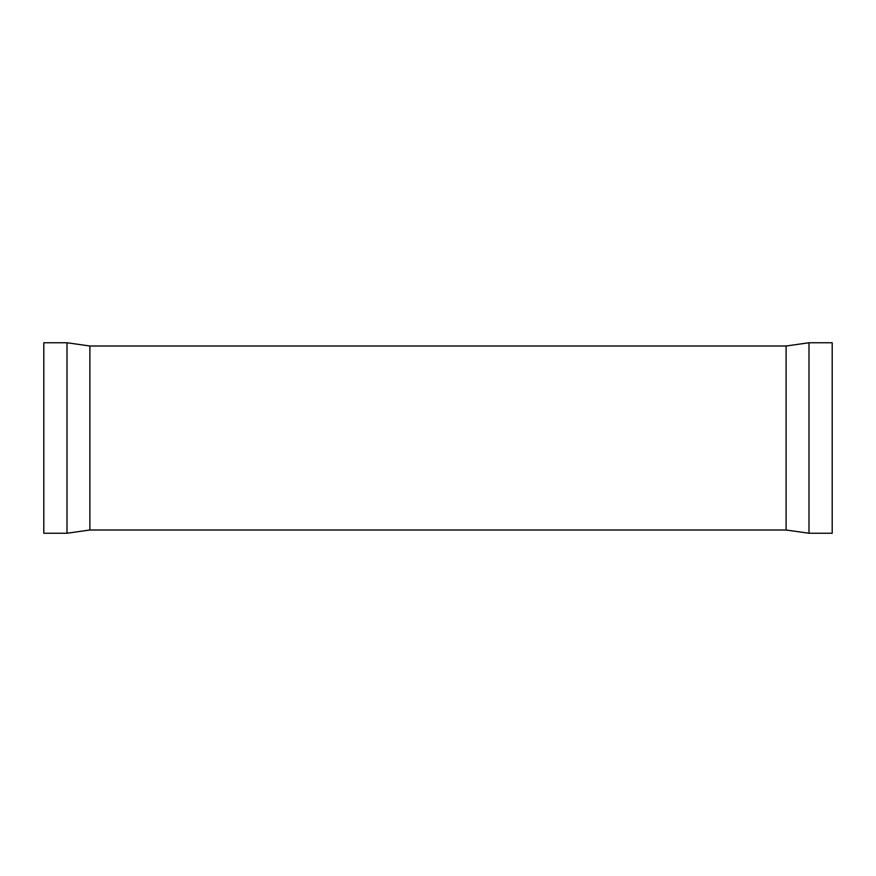 <?xml version="1.0" encoding="UTF-8"?>
<svg xmlns="http://www.w3.org/2000/svg" width="876" height="876" viewBox="0 0 876 876"><rect width="100%" height="100%" fill="white"/><g stroke="black" fill="none" stroke-linecap="round" stroke-linejoin="round"><path stroke-width="1.31" d="M67.003 533.243L67.003 342.757L43.8 342.757L43.8 533.243L67.003 533.243L89.889 530.002L89.889 345.998L67.003 342.757M808.997 342.757L832.2 342.757L832.2 533.243L808.997 533.243L808.997 342.757L786.111 345.998L89.889 345.998M808.997 533.243L786.111 530.002L786.111 345.998M786.111 530.002L89.889 530.002"/></g></svg>
